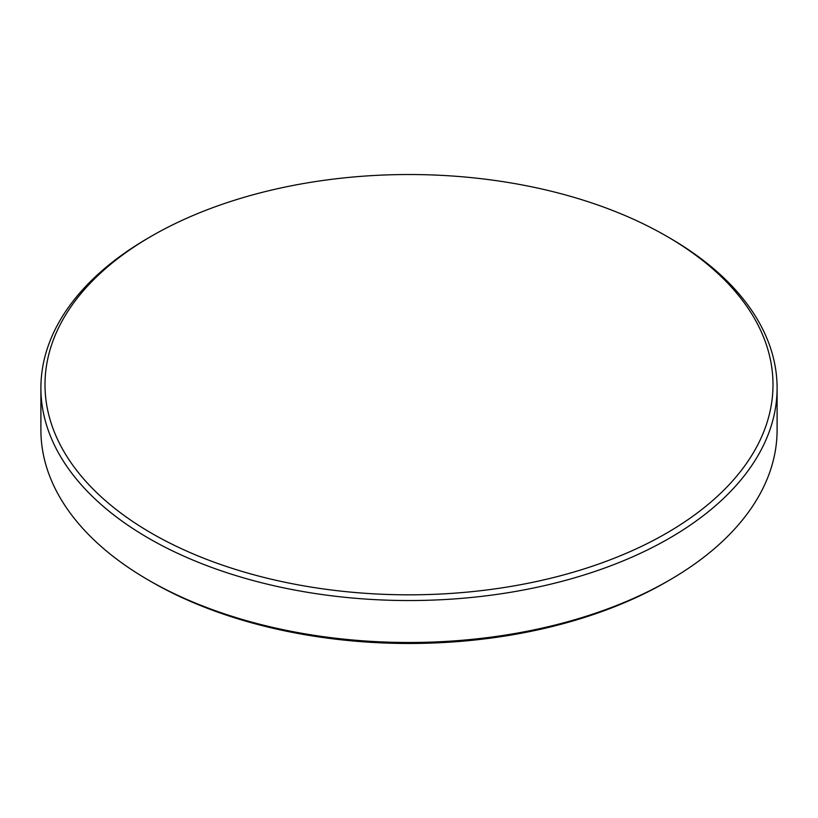 <?xml version="1.0" encoding="UTF-8"?>
<svg xmlns="http://www.w3.org/2000/svg" width="818" height="818" viewBox="0 0 818 818"><rect width="100%" height="100%" fill="white"/><g stroke="black" fill="none" stroke-linecap="round" stroke-linejoin="round"><path stroke-width="1.23" d="M151.616 533.275A364 210.154 0 0 0 666.384 533.275A364 210.154 0 0 0 666.394 236.075A364 210.154 0 0 0 666.384 236.075A364 210.154 0 0 0 151.606 236.075A364 210.154 0 0 0 151.616 533.275M151.606 236.075L148.712 237.752A368.1 212.516 0 0 0 40.9 388.018A368.1 212.516 0 0 0 148.712 538.295A368.1 212.516 0 0 0 549.87 584.369A368.1 212.516 0 0 0 777.1 388.018A368.1 212.516 0 0 0 669.288 237.752L666.394 236.075L669.288 237.752M40.9 388.018L40.9 429.982A368.1 212.516 0 0 0 148.712 580.248L151.606 581.925A364 210.154 0 0 0 151.616 581.925L148.712 580.248A368.1 212.516 0 0 0 669.288 580.248A368.1 212.516 0 0 0 777.1 429.982L777.1 388.018M151.616 581.925A364 210.154 0 0 0 666.394 581.925L669.288 580.248"/></g></svg>
